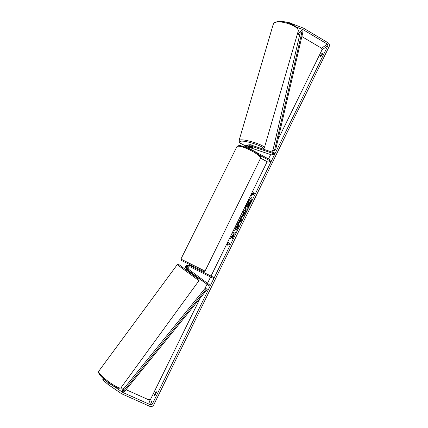 <?xml version="1.0" encoding="UTF-8"?>
<svg xmlns="http://www.w3.org/2000/svg" width="428" height="428" viewBox="0 0 428 428"><rect width="100%" height="100%" fill="white"/><g stroke="black" fill="none" stroke-linecap="round" stroke-linejoin="round"><path stroke-width="0.64" d="M190.744 272.486L209.527 286.097L187.956 270.105C186.383 267.216 187.234 265.815 190.508 265.895L189.936 265.611C186.678 265.531 185.832 266.928 187.394 269.795L190.824 272.379L190.433 272.914M189.936 265.611L213.92 277.521L213.47 278.435L190.053 266.821C188.143 266.772 187.646 267.591 188.566 269.271L210.121 285.267L209.527 286.097M187.485 270.068L186.33 269.212C184.778 266.371 185.613 264.991 188.839 265.071L189.401 265.344M187.539 269.998L186.876 269.512C185.319 266.655 186.159 265.269 189.401 265.349L189.888 265.59M189.401 265.349L188.839 265.071M190.567 272.154L188.277 270.448M250.268 203.509C251.782 200.272 252.247 198.341 251.664 197.72C250.524 197.747 248.909 199.753 246.822 203.733C245.308 206.959 244.843 208.896 245.421 209.538C246.549 209.527 248.165 207.516 250.268 203.509M251.744 197.773C250.551 198.009 248.968 200.026 246.993 203.824C245.549 206.879 245.057 208.794 245.512 209.576M154.754 395.659L156.434 392.241L156.097 391.39L154.428 394.793L154.754 395.659M322.364 54.297L321.219 56.073L320.165 56.785C320.128 56.143 320.62 55.142 321.631 53.794L322.696 53.072L322.364 54.297M232.752 236.117L232.222 238.963L233.378 236.598L233.827 234.02L234.592 234.121L235.566 232.131L233.688 231.906L232.725 233.87L233.201 233.934L233.057 234.688L231.495 236.379L230.334 238.744L232.752 236.117L232.527 238.332M239.161 221.458L241.397 216.194L241.884 219.243L240.959 221.137L237.545 224.042L238.573 221.955L239.332 221.549L240.504 218.719M296.208 26.98L302.938 29.575L327.393 44.132L327.88 45.726L152.288 404.16L150.608 404.824L122.804 392.439L113.72 386.216M301.858 36.546L321.578 48.23L322.054 49.787L277.975 139.624M273.064 149.629L271.882 152.047M270.64 154.578L268.495 158.949M267.142 161.704L211.025 276.081M210.571 276.996L207.478 283.304M206.906 284.47L204.862 288.638M200.245 298.049L150.581 399.265L148.944 399.907L126.083 389.694M227.418 245.164L227.509 243.414L228.991 241.954L228.466 243.024L229.825 243.297L229.296 244.377L227.942 244.094L227.418 245.164M252.713 193.579L253.232 192.53L251.653 194.2L251.685 195.676L252.199 194.628L253.772 194.446L254.291 193.386L252.713 193.579L254.232 193.504M242.494 216.568L242.403 216.547C242.13 216.268 242.419 215.257 243.27 213.519L243.746 212.55L243.179 212.556L244.137 210.603L246.137 210.56L244.645 213.615C243.703 215.498 242.986 216.488 242.494 216.568M234.635 230.804L235.748 227.621C236.882 225.406 237.808 224.213 238.53 224.042L238.626 224.069C239.022 224.433 238.712 225.706 237.69 227.883L235.801 230.885L237.214 227.819L237.535 226.075L236.197 227.728L234.635 230.804M285.471 22.031L289.034 22.598L303.607 28.221L328.051 42.789C329.373 43.758 329.753 44.999 329.191 46.502L153.775 404.824C152.817 406.391 151.512 406.905 149.854 406.365L121.595 393.749L108.129 384.494L102.881 379.994L103.651 378.94M103.196 378.641L102.683 378.042M103.25 378.571L102.8 379.181L102.881 379.994M123.815 388.683L121.231 387.404M297.406 33.94L299.605 35.208M109.049 383.231L108.129 384.494M289.034 22.598L288.916 23M321.631 53.794L322.391 54.238M154.428 394.793L155.225 395.151M251.006 200.679L248.165 206.462L247.111 207.008L247.293 205.601L245.768 207.312L246.87 205.066L248.181 203.605L248.598 202.749L247.983 202.792L248.941 200.844L251.006 200.679L247.994 206.371L247.218 207.034M248.55 202.856L247.983 202.792M247.138 206.055L245.768 207.312M227.616 244.757L227.509 243.414M227.68 243.5L228.745 242.451M229.804 243.35L228.466 243.024M252.953 193.092L251.819 194.291L251.846 195.35M240.627 219.334L239.851 220.912L240.787 220.147L240.627 219.334L240.787 220.147M240.959 220.238L239.851 220.912M240.675 218.804L240.408 218.21M240.579 218.301L241.451 216.525M237.915 223.726L238.573 221.955M238.744 222.041L239.332 221.549M243.548 214.663L244.704 212.539L244.174 212.545L243.602 214.69L244.704 212.539M242.505 216.568L243.746 212.55M243.393 212.55L244.137 210.603M244.308 210.694L246.095 210.656M233.201 233.934L233.233 234.774L231.666 236.465L230.799 238.241M235.534 232.195L233.859 231.992L232.928 233.897M234.881 230.451L235.919 227.712C237.053 225.497 237.979 224.299 238.701 224.128L238.706 224.133M236.096 230.531L236.224 229.36M236.395 229.451L237.385 227.91L237.717 226.166M248.138 205.049L249.54 202.685L249.048 202.717L248.138 205.049M249.487 202.792L248.24 205.007M246.25 147.473L247.309 145.306L247.962 145.028M248.074 147.002L271.55 154.883L274.466 153.946L274.739 153.005L250.102 144.712L248.181 144.937C247.181 145.686 246.886 146.676 247.304 147.906M274.466 153.946L249.818 145.659L248.705 145.787C247.844 146.617 247.882 147.43 248.818 148.222L271.272 160.463L270.844 161.34L259.186 154.989M248.491 145.959L252.402 147.189L252.782 147.558L251.825 147.59L249.048 146.371L252.504 147.248M246.298 145.739L244.832 146.932M180.921 259.09L205.044 271.068L260.508 158.397C261.01 157.017 258.239 154.61 252.199 151.175C244.201 147.093 239.134 145.531 237 146.483C238.476 145.483 239.862 145.274 241.162 145.846L244.238 146.724L252.424 150.383C258.437 153.679 261.171 156.268 260.625 158.157L267.976 162.159L270.844 161.34M247.234 145.354L246.501 145.654L245.479 147.173M251.568 147.526L248.192 146.392M191.129 266.205L193.686 267.473M190.353 265.82L190.717 265.087L192.873 266.157L194.344 266.89L193.98 267.623M191.22 266.023L193.777 267.291M249.824 144.637C251.38 144.803 252.531 145.188 253.274 145.777M272.914 150.287L300.033 33.373L302.018 31.693L302.917 31.982L275.584 149.939L273.824 150.533L272.914 150.287L274.669 149.688L275.584 149.939M302.018 31.693L274.669 149.688M123.574 391.171L124.377 391.802L207.211 289.44L205.301 288.092L123.205 389.432L123.574 391.171L206.451 288.809M187.394 269.795L187.956 270.105M186.33 269.212L186.876 269.512M177.246 264.659L198.966 280.677L121.156 387.511C120.525 391.235 98.306 375.399 98.74 371.515L98.959 370.932M98.948 372.97C98.547 376.496 118.465 390.839 119.626 387.864M198.539 279.12L178.813 264.504M322.054 49.787L327.88 45.726M150.581 399.265L152.288 404.16M121.664 387.698L122.617 392.337M121.846 387.805L122.804 392.439M148.944 399.907L150.608 404.824M321.578 48.23L327.393 44.132M297.669 34.058L302.938 29.575M297.492 33.973L302.757 29.484M248.941 146.023L249.818 145.659M205.044 271.068L203.755 271.561L194.333 266.906C206.35 272.855 206.462 272.898 194.681 267.035L181.311 260.417L180.926 259.09L236.877 146.729M264.36 147.842L298.054 31.709C301.2 26.408 277.66 18.452 273.722 23.524L273.128 24.669M238.99 140.769L239.413 140.234C242.553 137.998 266.649 145.611 264.29 148.077L263.359 149.008M262.803 148.987C266.97 147.179 243.281 139.335 240.06 141.486C238.947 142.401 240.9 143.872 245.923 145.9M121.001 387.731C119.021 389.111 115.057 387.624 109.108 383.274C103.629 379.465 98.258 374.077 98.536 372.012L98.793 371.151L177.256 264.648C177.882 264.119 178.369 264.049 178.711 264.434M198.977 280.666C199.293 279.885 199.175 279.366 198.629 279.11L178.786 264.488M187.582 269.934L187.17 270.507M247.309 145.306L248.181 144.937M245.651 146.018L246.501 145.654M245.897 145.911C242.168 143.963 239.311 143.99 239.059 140.534L273.267 24.193L273.872 23.235C273.754 22.128 280.848 20.175 287.857 22.657C295.497 25.487 298.894 28.505 298.054 31.709M248.989 146.419L249.091 146.076"/></g></svg>
